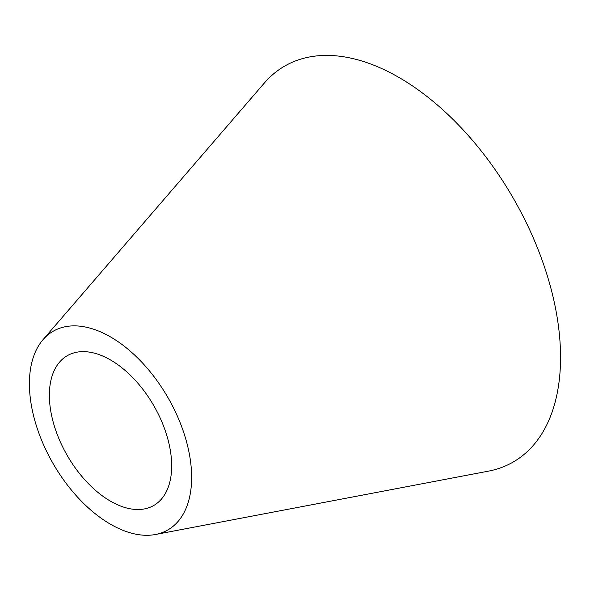 <?xml version="1.0" encoding="UTF-8"?>
<svg xmlns="http://www.w3.org/2000/svg" width="590" height="590" viewBox="0 0 590 590"><rect width="100%" height="100%" fill="white"/><g stroke="black" fill="none" stroke-linecap="round" stroke-linejoin="round"><path stroke-width="0.89" d="M110.522 359.966A86.479 49.929 -120 0 0 59.597 362.083A86.479 49.929 -120 0 0 56.625 432.824A86.479 49.929 -120 0 0 110.522 501.19A86.479 49.929 -120 0 0 144.38 508.927A86.479 49.929 -120 0 0 169.065 443.96A86.479 49.929 -120 0 0 110.522 359.966M110.522 524.245A114.711 66.228 -120 0 0 155.428 534.503A114.711 66.228 -120 0 0 188.173 448.326A114.711 66.228 -120 0 0 110.522 336.92A114.711 66.228 -120 0 0 42.974 339.729A114.711 66.228 -120 0 0 39.029 433.554A114.711 66.228 -120 0 0 110.522 524.245M155.428 534.503L488.402 471.152A228.573 131.968 -120 0 0 553.649 299.432A228.573 131.968 -120 0 0 398.928 77.438A228.573 131.968 -120 0 0 264.327 83.035L42.974 339.729"/></g></svg>
